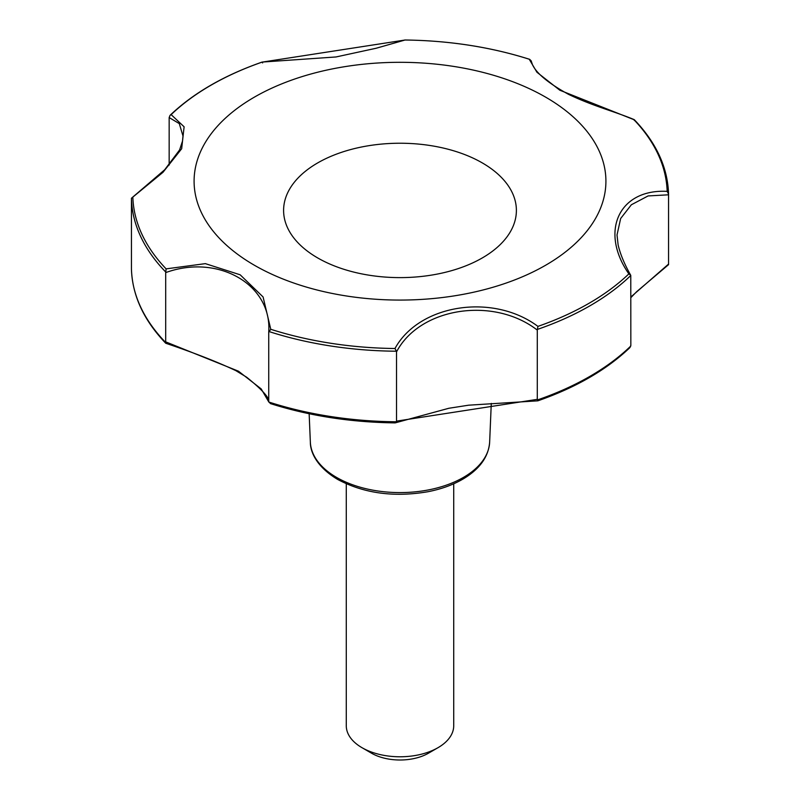 <?xml version="1.0" encoding="UTF-8"?>
<svg xmlns="http://www.w3.org/2000/svg" width="800" height="800" viewBox="0 0 800 800"><rect width="100%" height="100%" fill="white"/><g stroke="black" fill="none" stroke-linecap="round" stroke-linejoin="round"><path stroke-width="1.2" d="M182.99 135.98L179.29 123.6L169.16 117.56L169.16 165.09M169.16 117.56L170.05 115.34L171.14 114.63L184.11 126.79L181.67 148.73L162.99 172.31L131.44 198.24L131.44 268.89M262.62 62.93L262.07 62.13L262.62 62.93L262.07 62.13L405.02 40.02A267.21 154.27 180 0 1 529.23 59.23L536.92 72.23L559.85 90.24L633.88 119.65A267.21 154.27 180 0 1 667.16 191.36C619.01 188.77 599.3 231.47 628.86 273.89A267.21 154.27 180 0 1 537.93 326.39C492.95 292.76 419.11 304.27 394.98 348.51A267.21 154.27 180 0 1 270.77 329.29L263.09 296.96L240.17 274.8L205.36 263.64L166.12 268.87A267.21 154.27 180 0 1 132.84 197.16M262.13 62.07L336.02 56.96L376.15 48.25L405.02 40.02M404.85 40C449.16 40.56 490.77 47 529.66 59.33L531.17 60.86L532.46 64.65C536.51 73.45 548.56 83.36 568.59 94.38C593.48 106.28 614.58 111.42 634.22 119.63M131.44 268.79A268.58 155.06 180 0 0 165.63 342.45L166.13 343.24L165.69 341.87L238.5 371.21L261.21 388.93L268.83 402.03L270.77 403.66A267.2 154.27 0 0 0 394.98 422.87L396.53 421.13L537.29 399.35L537.92 400.76M537.87 400.83L468.64 405.19L448.85 408.27L395.16 422.89C350.84 422.33 309.23 415.89 270.34 403.56L270.77 403.66M537.87 400.82C576.04 387.48 606.74 369.72 629.96 347.55L630.84 345.34L630.78 275.49A268.58 155.06 180 0 1 537.38 329.42L537.29 330.09C493.49 296.17 419.85 307.45 396.53 351.87L396.41 351.22A268.58 155.06 180 0 1 268.83 331.49L268.73 332.1C272.12 284.71 218.31 253.51 165.69 272.61L165.69 341.87M270.77 329.29L268.73 332.1L268.73 401.36C269.3 397.6 261.93 389.55 246.63 377.19L235.84 370.64C217.17 361.84 193.82 352.71 165.79 343.26M396.53 351.87L396.53 421.13M165.69 272.61L166.12 268.87M537.29 330.09L537.29 399.35M634.31 119.7C656.31 142.7 667.72 167.49 668.56 194.05L668.56 264.65L636.67 291.67L630.84 297.66M254.4 265.25A205.91 118.88 0 0 0 598.9 211.96A205.91 118.88 0 0 0 346.71 66.36A205.91 118.88 0 0 0 254.4 265.25M630.84 297.01L668.56 264.07M668.56 194.81L648.11 195.93L631.35 204.77L620.66 218.5L617.01 234.97L618.12 244.9C620.23 254 624.41 264.09 630.66 275.17L628.86 273.89M537.38 329.42L537.93 326.39M396.41 351.22L394.98 348.51M668.56 194.1L667.16 191.36M165.63 271.91A268.58 155.06 180 0 1 131.44 198.24L164.7 169.75L179.59 149.95L182.51 141.09L182.99 135.97M317.7 257.94A116.39 67.19 0 0 0 512.42 227.82A116.39 67.19 0 0 0 369.88 145.52A116.39 67.19 0 0 0 317.7 257.94M346.28 483.79L346.28 725.78A53.72 31.01 0 0 0 362.02 747.7A53.72 31.01 0 0 0 437.98 747.7A53.72 31.01 0 0 0 453.72 725.78L453.72 483.79M371.51 753.19L362.02 747.7L371.51 753.19A40.29 23.26 0 0 0 428.49 753.19L437.98 747.7M634.37 120.44L633.88 119.65L634.37 120.44M310.35 442.08C310.25 451.21 315.74 466.2 337.51 479.35C363.78 493.39 393.91 497.52 427.9 491.73C441.47 489.09 453.33 484.76 463.48 478.77C479.84 468.9 488.56 456.68 489.65 442.08A89.68 51.77 180 0 1 433.3 488.89A89.68 51.77 180 0 1 336.59 477.43A89.68 51.77 180 0 1 310.35 442.08L309.15 413.73M396.42 421.77A268.58 155.06 180 0 1 268.83 402.03M630.79 346.03A268.58 155.06 180 0 1 537.38 399.96M171.14 114.63A267.21 154.27 180 0 1 262.07 62.13M131.44 268.84C132.28 295.4 143.69 320.19 165.69 343.2M489.65 442.08L491.28 403.4M170.05 115.34C193.27 93.17 223.96 75.41 262.12 62.07"/></g></svg>
